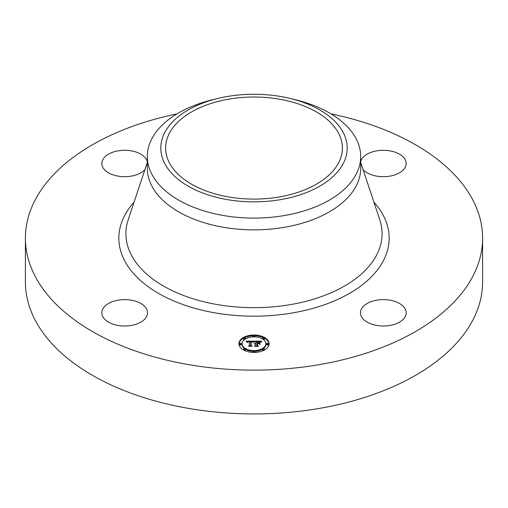 <?xml version="1.0" encoding="UTF-8"?>
<svg xmlns="http://www.w3.org/2000/svg" width="508" height="508" viewBox="0 0 508 508"><rect width="100%" height="100%" fill="white"/><g stroke="black" fill="none" stroke-linecap="round" stroke-linejoin="round"><path stroke-width="0.76" d="M146.621 309.093A22.86 13.195 180 0 1 147.542 312.807A22.86 13.195 180 0 1 127.933 325.876A22.86 13.195 180 0 1 102.749 316.528A22.86 13.195 180 0 1 101.822 312.807A22.86 13.195 180 0 1 121.431 299.745A22.86 13.195 180 0 1 146.621 309.093M331 113.881A228.6 131.978 180 0 1 482.6 238.15L482.6 281.953A228.6 131.978 180 0 1 318.357 408.591A228.6 131.978 180 0 1 25.4 281.953L25.4 238.15A228.6 131.978 180 0 1 177 113.881M482.6 238.15A228.6 131.978 180 0 1 318.357 364.795A228.6 131.978 180 0 1 25.4 238.15M290.195 98.476L295.434 99.752A106.68 61.589 180 0 1 360.68 156.508L360.68 168.269A106.68 61.589 180 0 1 284.036 227.368A106.68 61.589 180 0 1 147.32 168.269L147.32 156.508A106.68 61.589 180 0 1 151.638 139.167A106.68 61.589 180 0 1 212.566 99.752L217.805 98.476A93.193 53.804 180 0 1 290.195 98.476A93.193 53.804 180 0 1 343.421 163.208A93.193 53.804 180 0 1 227.762 199.688A93.193 53.804 180 0 1 164.579 132.912A93.193 53.804 180 0 1 217.805 98.476M360.68 156.508A106.68 61.589 180 0 1 356.362 173.85A106.68 61.589 180 0 1 284.036 215.608A106.68 61.589 180 0 1 147.32 156.508M278.886 197.028A88.392 51.035 180 0 1 165.608 148.057A88.392 51.035 180 0 1 229.114 99.092A88.392 51.035 180 0 1 342.392 148.057A88.392 51.035 180 0 1 278.886 197.028M376.879 300.145A22.86 13.195 180 0 1 406.178 312.807A22.86 13.195 180 0 1 389.75 325.476A22.86 13.195 180 0 1 360.458 312.807A22.86 13.195 180 0 1 376.879 300.145M360.68 161.646A22.86 13.195 180 0 1 381.66 150.33A22.86 13.195 180 0 1 405.251 159.772A22.86 13.195 180 0 1 406.178 163.493A22.86 13.195 180 0 1 388.804 176.301A22.86 13.195 180 0 1 363.093 169.647M144.907 169.647A22.86 13.195 180 0 1 131.121 176.155A22.86 13.195 180 0 1 101.822 163.493A22.86 13.195 180 0 1 118.25 150.825A22.86 13.195 180 0 1 147.32 161.646M269.088 343.738A15.088 8.712 180 0 1 254 352.444A15.088 8.712 180 0 1 238.912 343.738A15.088 8.712 180 0 1 254 335.026A15.088 8.712 180 0 1 269.088 343.738M265.887 343.738A11.887 6.864 180 0 1 254 350.596A11.887 6.864 180 0 1 242.113 343.738A11.887 6.864 180 0 1 254 336.874A11.887 6.864 180 0 1 265.887 343.738L265.887 344.481A11.887 6.864 0 0 1 263.341 348.723M253.956 341.185L253.048 342.284L252.33 341.592L250.736 341.471L250.654 345.599L251.435 346.012L248.418 346.012L249.345 345.567L249.345 341.782L247.968 341.903L247.396 342.475L247.866 341.82L249.345 341.497L247.644 341.598L247.059 342.348L246.107 341.166L253.956 341.185M254.33 341.44L253.295 342.449L254.33 341.44M252.559 341.928L251.187 341.782L251.181 345.611L252.228 346.323L248.71 346.221L251.866 346.221L250.984 345.643L250.984 341.674L252.559 341.871M261.455 341.128L260.375 342.271L259.321 341.547L256.819 341.446L256.819 343.224L257.219 343.224L257.219 341.655L259.963 342.043L257.385 341.757L257.385 343.224L259.436 342.582L259.436 344.176L258.331 343.548L256.819 343.548L256.819 345.465L257.664 345.961L254.425 345.961L255.499 345.465L255.499 343.827L254.489 343.967L255.499 343.548L254.197 343.77L255.499 343.224L255.499 341.617L254.61 341.128L261.455 341.128M261.772 341.49L260.629 342.475L261.772 341.49M259.918 344.361L259.747 342.659L259.747 344.303M257.385 343.865L257.385 345.497L258.547 346.323L254.565 346.221L258.178 346.221L257.219 345.542L257.219 343.764L258.737 343.865L257.385 343.865M254.914 335.947A0.914 0.527 180 0 1 254 336.474A0.914 0.527 180 0 1 253.086 335.947A0.914 0.527 180 0 1 254 335.42A0.914 0.527 180 0 1 254.914 335.947L254.914 336.696A0.914 0.527 0 0 1 254.851 336.887M268.402 343.738A0.914 0.527 180 0 1 267.487 344.265A0.914 0.527 180 0 1 266.573 343.738A0.914 0.527 180 0 1 267.487 343.205A0.914 0.527 180 0 1 268.402 343.738L268.402 344.481A0.914 0.527 0 0 1 267.487 345.008A0.914 0.527 0 0 1 266.573 344.481L266.573 343.738M264.452 338.226A0.914 0.527 180 0 1 263.538 338.76A0.914 0.527 180 0 1 262.623 338.226A0.914 0.527 180 0 1 263.538 337.699A0.914 0.527 180 0 1 264.452 338.226L264.452 338.976A0.914 0.527 0 0 1 263.341 339.49M254.914 351.523A0.914 0.527 180 0 1 254 352.05A0.914 0.527 180 0 1 253.086 351.523A0.914 0.527 180 0 1 254 350.996A0.914 0.527 180 0 1 254.914 351.523L254.914 352.266A0.914 0.527 0 0 1 254.87 352.431M264.452 349.244A0.914 0.527 180 0 1 263.538 349.771A0.914 0.527 180 0 1 262.623 349.244A0.914 0.527 180 0 1 263.538 348.71A0.914 0.527 180 0 1 264.452 349.244L264.452 349.987A0.914 0.527 0 0 1 264.452 350.018M239.598 343.738A0.914 0.527 180 0 1 240.513 343.205A0.914 0.527 180 0 1 241.427 343.738A0.914 0.527 180 0 1 240.513 344.265A0.914 0.527 180 0 1 239.598 343.738L239.598 344.481A0.914 0.527 0 0 0 240.513 345.008A0.914 0.527 0 0 0 241.427 344.481L241.427 343.738M243.548 338.226A0.914 0.527 180 0 1 244.462 337.699A0.914 0.527 180 0 1 245.377 338.226A0.914 0.527 180 0 1 244.462 338.76A0.914 0.527 180 0 1 243.548 338.226L243.548 338.976A0.914 0.527 0 0 0 244.659 339.49M243.548 349.244A0.914 0.527 180 0 1 244.462 348.71A0.914 0.527 180 0 1 245.377 349.244A0.914 0.527 180 0 1 244.462 349.771A0.914 0.527 180 0 1 243.548 349.244L243.548 349.987A0.914 0.527 0 0 0 243.548 350.018M258.718 343.77L259.436 343.332L259.436 344.176M255.499 341.878L256.819 341.878M259.982 341.878L260.655 341.878M255.499 343.224L255.499 343.548M255.499 345.465L255.499 345.961M256.819 345.465L256.819 345.961M258.382 343.224L258.382 343.579M257.385 343.224L257.385 343.548M257.219 343.224L257.219 343.548M256.819 343.224L256.819 343.548M246.71 341.909L247.206 341.909M249.345 341.897L250.723 341.89M252.736 341.884L253.301 341.878M247.574 342.036L247.574 342.43M247.536 342.094L247.536 342.475M247.498 342.157L247.498 342.475M249.345 345.567L249.345 346.012M250.654 345.599L250.654 346.012M250.984 345.643L251.187 342.417M257.219 345.542L257.385 344.513M269.075 344.106A15.088 8.712 0 0 0 264.452 338.201M263.474 337.699A15.088 8.712 0 0 0 254.87 335.788M253.13 335.788A15.088 8.712 0 0 0 244.526 337.699M243.548 338.201A15.088 8.712 0 0 0 238.925 344.106M242.113 343.738L242.113 344.481A11.887 6.864 0 0 0 244.659 348.723M245.377 349.206A11.887 6.864 0 0 0 253.149 351.326M254.851 351.326A11.887 6.864 0 0 0 262.623 349.206M253.086 335.947L253.086 336.696A0.914 0.527 0 0 0 253.149 336.887M262.623 338.226L262.623 338.976A0.914 0.527 0 0 0 262.623 339.014M253.086 351.523L253.086 352.266A0.914 0.527 0 0 0 253.13 352.431M262.623 349.244L262.623 349.987A0.914 0.527 0 0 0 263.474 350.514M245.377 339.014A0.914 0.527 0 0 0 245.377 338.976L245.377 338.226M244.526 350.514A0.914 0.527 0 0 0 245.377 349.987L245.377 349.244M360.68 162.401L379.787 219.754A128.092 73.952 180 0 1 290.062 304.679A128.092 73.952 180 0 1 128.213 219.754L147.32 162.401M373.926 202.165A135.16 78.035 180 0 1 292.049 313.03A135.16 78.035 180 0 1 149.625 287.725A135.16 78.035 180 0 1 134.074 202.165"/></g></svg>
